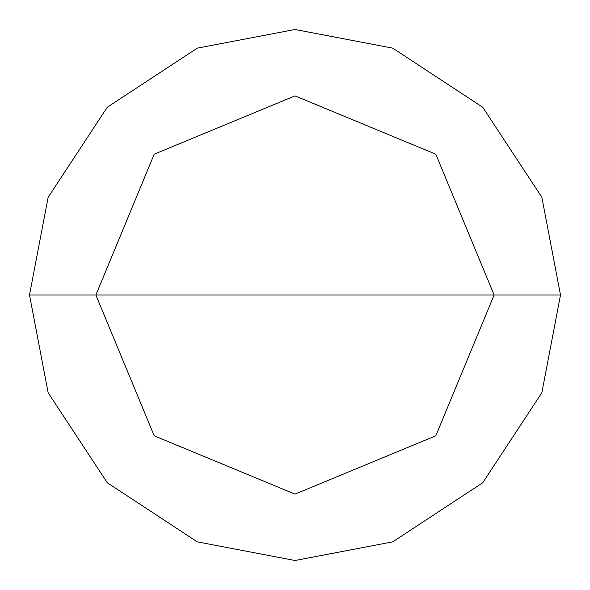 <?xml version="1.0" encoding="UTF-8"?>
<svg xmlns="http://www.w3.org/2000/svg" width="590" height="590" viewBox="0 0 590 590"><rect width="100%" height="100%" fill="white"/><g stroke="black" fill="none" stroke-linecap="round" stroke-linejoin="round"><path stroke-width="0.89" d="M95.875 295L154.197 154.197L295 95.875L435.803 154.197L494.125 295L95.875 295L154.197 435.803L295 494.125L435.803 435.803L494.125 295L560.5 295L541.856 392.726L482.738 482.738L392.726 541.856L295 560.5L197.274 541.856L107.262 482.738L48.144 392.726L29.5 295L48.144 392.726L107.262 482.738L197.274 541.856L295 560.5L392.726 541.856L482.738 482.738L541.856 392.726L560.5 295L541.856 197.274L482.738 107.262L392.726 48.144L295 29.5L197.274 48.144L107.262 107.262L48.144 197.274L29.5 295L494.125 295L435.803 435.803L295 494.125L154.197 435.803L95.875 295L29.5 295L48.144 197.274L107.262 107.262L197.274 48.144L295 29.5L392.726 48.144L482.738 107.262L541.856 197.274L560.5 295L494.125 295L435.803 154.197L295 95.875L154.197 154.197L95.875 295"/></g></svg>
